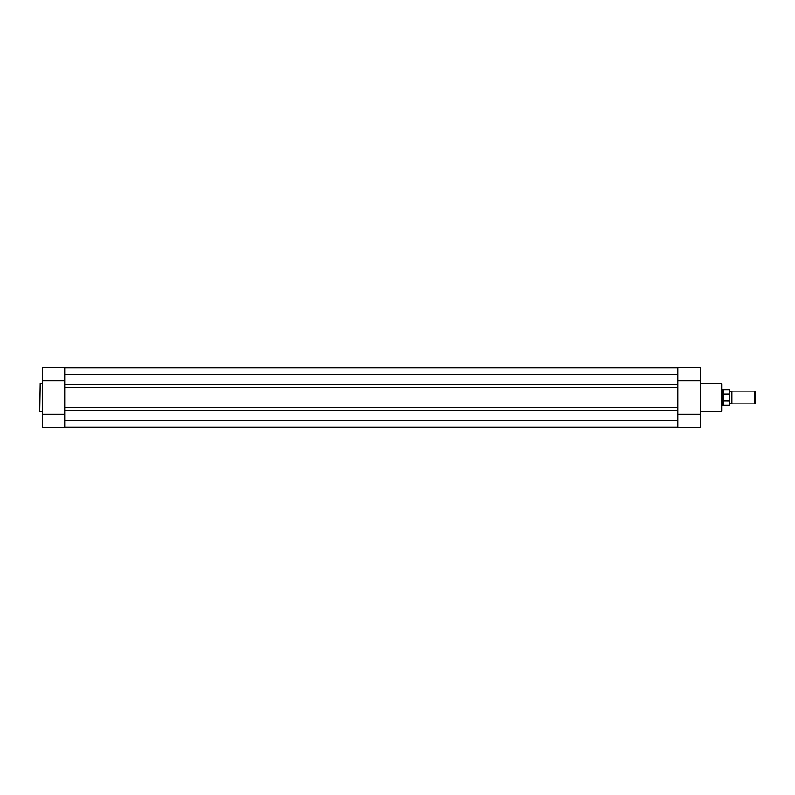 <?xml version="1.0" encoding="UTF-8"?>
<svg xmlns="http://www.w3.org/2000/svg" width="795" height="795" viewBox="0 0 795 795"><rect width="100%" height="100%" fill="white"/><g stroke="black" fill="none" stroke-linecap="round" stroke-linejoin="round"><path stroke-width="1.19" d="M677.817 384.283L677.817 374.465L64.713 374.465L64.713 384.283L677.817 384.283L677.817 420.535L64.713 420.535L64.713 410.717L677.817 410.717M64.713 367.737L677.817 367.737M64.713 427.263L677.817 427.263M64.713 410.717L64.713 407.328L677.817 407.328M64.713 407.328L64.713 387.672L677.817 387.672M64.713 384.283L64.713 387.672M39.75 411.383L40.197 383.16L39.75 411.383M42.314 414.265L64.713 414.265L64.713 427.581L42.314 427.581L42.314 367.419L64.713 367.419L42.314 367.419M42.314 383.16L40.197 383.16M42.314 411.84L40.197 411.84M42.314 380.735L64.713 380.735L64.713 367.419M721.969 388.984L722.615 389.5L722.615 397.5L723.251 394.111L729.393 394.052L729.393 389.659L729.393 394.052M723.172 400.62L723.172 405.341L729.393 405.341L729.393 400.948L723.251 400.889L722.615 397.5L722.615 405.5L721.969 406.016M721.969 383.806L721.969 411.194A0.636 0.636 0 0 1 721.333 411.84L721.333 383.16A0.636 0.636 0 0 1 721.969 383.806M700.216 380.735L677.817 380.735L677.817 367.419L700.216 367.419L700.216 427.581L677.817 427.581L700.216 427.581M700.216 411.84L721.333 411.84M700.216 383.16L721.333 383.16M700.216 414.265L677.817 414.265L677.817 427.581M729.651 389.918L729.651 391.1L730.774 391.736L731.887 391.1L731.887 403.9L730.774 403.264L729.651 403.9L729.651 397.5M754.624 391.1L755.25 391.726L755.25 403.274L754.624 403.9L754.624 391.1L731.887 391.1M729.393 400.948L729.651 394.678M729.651 400.322L729.651 403.9M723.251 400.889L723.251 394.111M723.44 400.948L723.44 394.052M729.393 389.659L723.172 389.659L723.172 394.38M723.172 389.659L722.615 389.5M723.172 405.341L722.615 405.5M731.887 403.9L754.624 403.9"/></g></svg>
